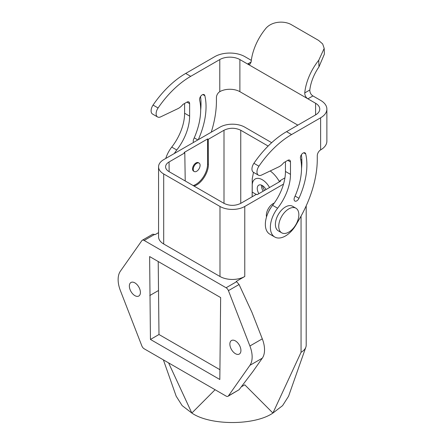 <?xml version="1.0" encoding="UTF-8"?>
<svg xmlns="http://www.w3.org/2000/svg" width="445" height="445" viewBox="0 0 445 445"><rect width="100%" height="100%" fill="white"/><g stroke="black" fill="none" stroke-linecap="round" stroke-linejoin="round"><path stroke-width="0.67" d="M278.748 226.305A14.212 8.205 120 0 0 281.691 232.813A14.212 8.205 120 0 0 288.799 232.112A14.212 8.205 120 0 0 298.083 219.585A14.212 8.205 120 0 0 295.908 208.193A14.212 8.205 120 0 0 284.956 212.004A14.212 8.205 120 0 0 278.748 226.305M199.087 163.104L198.42 162.714A4.856 2.804 120 0 0 194.676 164.016A4.856 2.804 120 0 0 192.557 168.905A4.856 2.804 120 0 0 193.564 171.13L194.231 171.514A4.856 2.804 120 0 0 199.087 168.711A4.856 2.804 120 0 0 199.087 163.104A4.856 2.804 120 0 0 195.349 164.405A4.856 2.804 120 0 0 193.23 169.289A4.856 2.804 120 0 0 194.231 171.514M163.382 359.872L176.181 396.211L182.15 405.618L191.834 413.055C210.079 425.681 254.668 425.687 272.918 413.055L282.592 405.629L288.566 396.234L305.849 347.172A17.533 10.124 0 0 0 306.199 345.159L306.199 205.846M193.208 185.587A16.582 9.573 120 0 0 207.581 164.099L207.581 138.951L208.254 139.341L224.002 130.246C229.587 127.609 235.171 127.609 240.751 130.246L240.751 203.365C235.171 206.007 229.587 206.007 224.002 203.365L224.002 130.246M224.002 203.365L169.056 171.642C166.808 170.302 165.651 168.705 165.585 166.842C165.623 164.95 166.78 163.326 169.056 161.969L184.797 152.88L184.13 152.49L207.581 138.951M229.865 344.096A7.821 4.511 -120 0 0 233.275 351.962A7.821 4.511 -120 0 0 239.299 354.059A7.821 4.511 -120 0 0 240.923 350.476A7.821 4.511 -120 0 0 237.508 342.611A7.821 4.511 -120 0 0 231.483 340.514A7.821 4.511 -120 0 0 229.865 344.096M228.001 396.278L239.065 389.737L252.855 371.608L262.294 358.175L249.901 365.334L228.43 395.883A3.788 2.186 60 0 1 228.001 396.278A3.788 2.186 60 0 1 226.105 396.089L144.163 348.78A3.788 2.186 60 0 1 141.844 345.893L120.373 290.552A23.691 13.678 60 0 1 120.373 271.205L141.844 240.662A3.788 2.186 60 0 1 142.267 240.261A3.788 2.186 60 0 1 144.163 240.45L226.105 287.759A3.788 2.186 60 0 1 228.43 290.652L249.901 345.988A23.691 13.678 60 0 1 249.901 365.334M226.105 287.759L236.629 281.685L239.065 284.505L251.948 312.357L262.294 338.834A23.691 13.678 60 0 1 262.294 358.175M271.673 142.684L244.772 127.153A17.533 10.124 0 0 0 219.98 127.153L163.693 159.649A17.533 10.124 0 0 0 158.559 166.808A17.533 10.124 0 0 0 163.693 173.962L163.693 243.988A17.533 10.124 0 0 1 158.559 236.829L158.559 166.808M219.98 206.463A17.533 10.124 0 0 0 244.772 206.463L244.772 276.484A17.533 10.124 180 0 1 219.98 276.484L219.98 206.463L163.693 173.962M219.98 276.484L163.693 243.988M129.35 286.063A7.821 4.511 -120 0 0 132.76 293.928A7.821 4.511 -120 0 0 138.784 296.025A7.821 4.511 -120 0 0 140.409 292.448A7.821 4.511 -120 0 0 136.993 284.578A7.821 4.511 -120 0 0 130.969 282.486A7.821 4.511 -120 0 0 129.35 286.063M158.559 232.64L155.116 234.626L152.858 234.148M168.588 362.881L191.834 413.055L215.085 389.725M241.29 386.827L244.772 384.814L272.918 413.055L301.059 352.318A17.533 10.124 0 0 0 305.849 347.172M261.577 185.17A7.109 4.105 -120 0 0 261.526 185.96A7.109 4.105 -120 0 0 263.167 191.2M258.895 193.664A7.109 4.105 60 0 1 257.255 188.424A7.109 4.105 60 0 1 258.729 185.17A7.109 4.105 60 0 1 265.999 189.564M262.361 185.571A13.739 7.932 -120 0 0 264.541 190.404M300.72 159.455L301.059 159.649A17.533 10.124 0 0 1 301.838 160.128M279.95 181.51L279.955 180.737L284.922 177.867M240.751 203.365L256.498 194.276L257.171 194.66L280.623 181.121L279.955 180.737M283.526 184.091L244.772 206.463M268.135 146.055L240.751 130.246M185.22 180.976L184.797 152.88M208.254 139.341L208.355 164.544C208.605 172.838 201.079 184.141 194.037 186.066M252.248 178.868L252.137 196.796M252.226 185.532L252.226 178.868L253.511 172.343M270.215 170.947C273.842 173.65 276.94 177.255 279.499 181.771M252.226 185.52A14.212 8.205 60 0 1 258.545 178.395A14.212 8.205 60 0 1 269.553 187.512M256.248 194.421L252.209 192.09L252.248 185.532M252.182 196.768L252.209 192.09M244.772 276.484L236.195 281.44L236.629 281.685M274.231 203.115A9.479 5.474 120 0 0 266.527 216.938M149.626 256.565L220.642 297.566L219.824 379.502L150.443 339.446L149.626 256.565M150.443 339.446L158.987 334.512L219.975 369.723M158.214 261.521L158.987 334.512M149.787 295.541L158.331 290.607M271.177 207.259A11.37 6.564 120 0 0 268.513 211.864M295.908 208.193L292.554 206.258A14.212 8.205 120 0 0 278.342 214.468A14.212 8.205 120 0 0 278.342 230.883L281.691 232.813M326.875 109.081L326.875 141.193A21.321 12.31 180 0 1 320.628 149.898A4.739 2.737 120 0 0 317.279 155.7L317.279 159.215A85.29 49.239 -60 0 1 299.613 218.656L296.109 224.725A21.321 12.31 -60 0 1 274.788 237.035A21.321 12.31 -60 0 1 277.608 208.227A37.908 21.883 120 0 0 290.474 174.362L290.474 161.891A3.788 2.186 120 0 0 289.689 160.156A3.788 2.186 120 0 0 287.793 160.345L283.776 162.664A11.848 6.842 -60 0 1 278.77 166.869L261.56 175.069A7.109 4.105 -60 0 1 258.445 175.191A7.109 4.105 -60 0 1 258.934 166.196A75.811 43.771 -60 0 1 291.57 134.562L320.628 117.786A21.321 12.31 0 0 0 326.875 109.081A21.321 12.31 0 0 0 320.628 100.381L312.902 95.92M297.844 125.14L239.883 91.676A14.212 8.205 0 0 0 219.78 91.676A4.739 2.737 120 0 0 216.431 97.477L216.431 100.993A85.29 49.239 -60 0 1 211.258 132.187M174.351 153.497A21.321 12.31 -60 0 1 176.76 149.998A37.908 21.883 120 0 0 189.626 116.134L189.626 103.668A3.788 2.186 120 0 0 188.841 101.933A3.788 2.186 120 0 0 186.945 102.122L182.923 104.442A11.848 6.842 -60 0 1 177.922 108.647L160.706 116.846A7.109 4.105 -60 0 1 157.591 116.968L152.568 114.065A7.109 4.105 -60 0 1 153.063 105.07A75.811 43.771 -60 0 1 185.698 73.436L214.757 56.66A21.321 12.31 0 0 1 244.911 56.66L251.319 60.364M165.757 158.459A21.321 12.31 -60 0 1 171.737 147.1A37.908 21.883 120 0 0 184.603 113.236L184.603 103.474M200.678 110.171A61.126 35.288 120 0 0 200.528 96.543M157.591 116.968A7.109 4.105 -60 0 1 158.086 107.974A75.811 43.771 -60 0 1 190.721 76.34L219.78 59.563A14.212 8.205 180 0 1 239.883 59.563L247.587 64.013L251.136 61.966A40.278 23.251 -60 0 1 265.148 29.287C271.189 20.976 284.672 20.453 291.825 24.953L318.631 40.428L322.675 43.944L324.188 48.399L324.366 54.157L318.959 66.906A33.169 19.152 120 0 0 309.815 89.985C309.798 92.566 310.832 94.546 312.924 95.931L307.896 98.829L315.605 103.279A14.212 8.205 180 0 1 319.766 109.081A14.212 8.205 180 0 1 315.605 114.888L315.605 103.279M198.281 139.68A61.126 35.288 120 0 0 204.85 95.703A3.788 2.186 120 0 0 204.138 94.646A3.788 2.186 120 0 0 200.934 95.987A3.788 2.186 120 0 0 199.638 100.158A53.545 30.911 -60 0 1 193.725 139.024A3.788 2.186 120 0 0 193.569 142.4M258.445 175.191L253.416 172.287A7.109 4.105 -60 0 1 253.911 163.298A75.811 43.771 -60 0 1 286.547 131.664L315.605 114.888M300.486 158.381A53.545 30.911 -60 0 1 294.573 197.246A3.788 2.186 120 0 0 294.868 201.057A3.788 2.186 120 0 0 298.951 198.298A61.126 35.288 120 0 0 305.698 153.926A3.788 2.186 120 0 0 304.986 152.874A3.788 2.186 120 0 0 301.782 154.209A3.788 2.186 120 0 0 300.486 158.381M251.136 61.966L249.973 64.236L247.587 64.013L307.89 98.823C305.815 97.438 304.764 95.464 304.747 92.916A40.278 23.251 -60 0 1 318.753 60.236L324.188 48.399M274.788 237.035L269.765 234.131A21.321 12.31 -60 0 1 272.585 205.323A37.908 21.883 120 0 0 285.451 171.459L285.451 161.696M301.532 168.394A61.126 35.288 120 0 0 301.376 154.771M169.056 161.969L169.133 171.687M208.355 164.544L207.581 164.099M301.059 352.318L301.059 216.092M154.682 234.376L144.163 240.45M228.43 395.883L239.065 389.737M249.901 345.988L262.294 338.834M239.065 284.505L228.43 290.652M219.78 91.676L219.78 59.563M194.248 137.844L197.853 139.93M202.87 94.557L204.85 95.703M171.737 147.1L176.76 149.998M184.603 113.236L189.626 116.134M186.945 102.122L189.626 103.668M153.063 105.07L158.086 107.974M185.698 73.436L190.721 76.34M286.547 131.664L291.57 134.562M320.628 149.898L320.628 117.786M239.883 59.563L239.883 91.676M295.096 196.073L298.951 198.298M303.718 152.785L305.698 153.926M272.585 205.323L277.608 208.227M285.451 171.459L290.474 174.362M287.793 160.345L290.474 161.891M253.911 163.298L258.934 166.196M318.959 66.906L318.753 60.236M304.747 92.916L309.815 89.985M152.874 234.137L142.267 240.261"/></g></svg>
